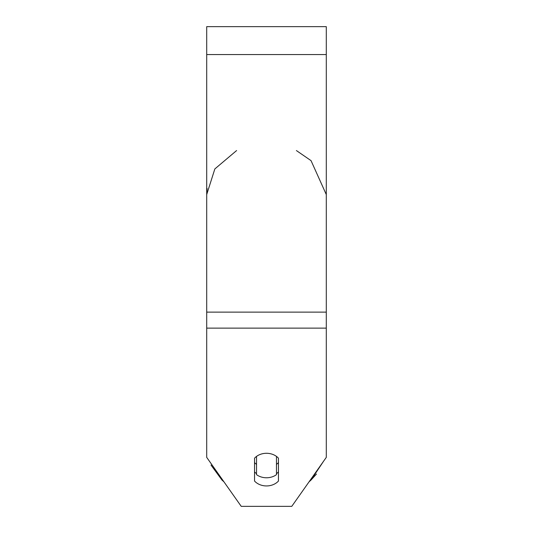 <?xml version="1.0" encoding="UTF-8"?>
<svg xmlns="http://www.w3.org/2000/svg" width="533" height="533" viewBox="0 0 533 533"><rect width="100%" height="100%" fill="white"/><g stroke="black" fill="none" stroke-linecap="round" stroke-linejoin="round"><path stroke-width="0.8" d="M266.5 477.775A14.951 12.246 0 0 1 256.533 474.656L256.533 456.401A14.951 12.246 0 0 1 266.5 453.283A14.951 12.246 0 0 1 276.467 456.401L276.467 474.656A14.951 12.246 0 0 1 266.5 477.775M256.533 464.37A14.951 12.246 0 0 1 254.541 462.591M278.459 462.591A14.951 12.246 0 0 1 276.467 464.37M278.459 481.039A14.951 12.246 0 0 1 266.5 485.943A14.951 12.246 0 0 1 254.541 481.039L254.541 458.187A14.951 12.246 0 0 1 278.459 458.187L278.459 481.039M276.467 473.677A14.951 12.246 180 0 0 278.459 471.898M326.296 328.128L326.296 26.65L206.704 26.65L206.704 457.367L241.229 506.35L291.771 506.35L326.296 457.367L326.296 328.128L206.704 328.128M254.541 471.898A14.951 12.246 180 0 0 256.533 473.677M326.296 54.553L206.704 54.553M326.296 312.125L206.704 312.125M209.382 461.165L223.94 481.819L221.968 480.04L211.015 465.082M207.124 188.542L206.704 194.578L214.846 168.934L236.599 150.566M296.401 150.566L311.032 160.633L326.296 194.578M310.526 480.519L309.06 481.819L311.032 480.04L323.618 461.172M316.482 474.03L311.039 480.04"/></g></svg>
